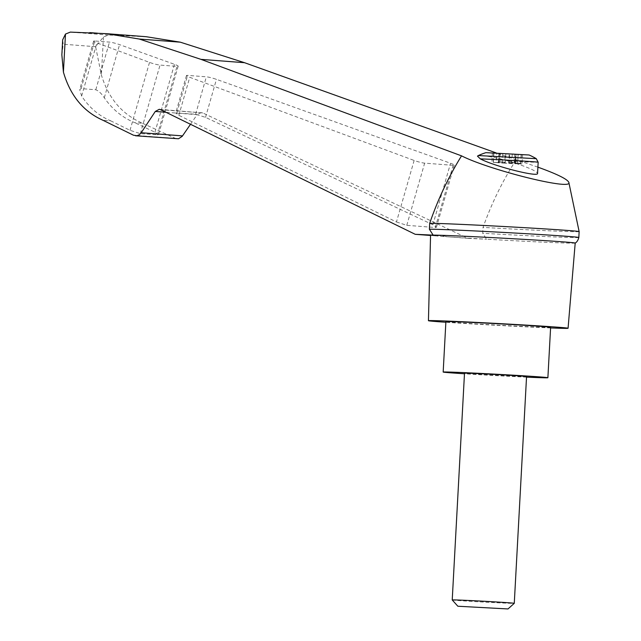 <?xml version="1.0" encoding="UTF-8"?>
<svg xmlns="http://www.w3.org/2000/svg" width="641" height="641" viewBox="0 0 641 641"><rect width="100%" height="100%" fill="white"/><g stroke="black" fill="none" stroke-linecap="round" stroke-linejoin="round"><path stroke-width="0.48" stroke-dasharray="3.21 2.4" d="M537.903 167.157L496.334 152.975M579.144 231.617A75.742 1.018 3.1 0 1 483.034 227.395C491.599 203.349 502.592 180.898 516.029 160.042M159.28 109.307L202.756 112.928L467.994 238.356L447.602 236.793C441.633 235.527 437.635 235.223 435.616 235.872L430.56 235.479M467.994 238.356L486.631 239.221A72.425 0.978 3.1 0 1 447.602 236.793A72.425 0.978 3.1 0 1 435.616 235.872A72.425 0.978 3.1 0 1 430.56 235.239M396.459 221.97L406.779 225.328L435.247 227.515L436.417 227.267L432.875 224.767L205.521 117.359L195.617 114.202L175.706 113.016L178.831 115.316L396.459 221.97L414.134 160.45A7.772 0.929 16 0 0 424.646 163.143L453.115 165.322A7.772 0.929 16 0 0 454.253 165.162A7.772 0.929 16 0 0 450.551 163.247L216.442 79.356A7.772 0.929 16 0 0 206.354 76.824L187.613 75.382A7.772 0.929 16 0 0 186.475 75.542A7.772 0.929 16 0 0 189.752 77.305L414.134 160.45M485.918 152.654L529.081 154.994M515.356 163.695L515.356 162.91L515.316 163.679L515.885 163.767L504.771 163.167L505.276 153.856L522.623 154.649L522.119 163.96L520.7 163.912L517.68 163.759L518.184 154.457M522.119 163.96L517.583 163.663L518.088 154.361L522.623 154.649M518.088 154.361L515.612 154.177L516.045 154.144L515.556 163.455L515.132 163.479L515.636 154.169M498.634 162.59L498.674 161.812L498.682 162.598L509.218 163.11L509.723 153.808L512.279 153.912L516.061 154.144L515.54 163.455M509.723 153.808L492.376 153.015L491.871 162.325L496.31 162.518L496.815 153.207M496.919 153.303L499.395 153.487L498.89 162.798L496.414 162.614L496.919 153.303L492.376 153.015M499.395 153.487L498.954 153.519L498.434 162.83L498.858 162.806L499.363 153.495M505.276 153.856L498.938 153.519L498.45 162.822M521.373 154.793L520.909 163.327L515.38 162.902L515.837 154.369M477.457 156.14L479.244 155.699A41.897 5.024 -164 0 1 487.769 156.356C493.354 157.165 500.18 158.72 508.257 161.035C526.221 166.5 535.988 170.618 537.559 173.374M575.201 243.067A72.425 0.978 3.1 0 1 575.185 243.091A72.425 0.978 3.1 0 1 539.962 242.002A72.425 0.978 3.1 0 1 486.631 239.221L482.713 233.284L483.034 227.395M550.587 327.936A69.917 0.937 3.1 0 1 534.057 327.222A69.917 0.937 3.1 0 1 445.864 322.263M146.356 36.737L108.481 35.039L103.449 36.986L95.613 46.697L101.39 75.029C108.513 98.426 122.223 114.499 142.526 123.256L134.722 122.655C122.495 117.656 112.351 109.371 104.299 97.785C101.558 93.594 98.722 90.918 95.797 89.748L81.078 88.618L79.692 89.636L81.631 96.046C89.259 107.6 98.93 115.853 110.645 120.804L102.832 120.212M61.857 54.902L63.211 44.213L62.674 39.83M94.764 40.976A7.772 0.929 16 0 0 93.626 41.136A7.772 0.929 16 0 0 96.903 42.899L149.513 62.393A7.772 0.929 16 0 0 160.026 65.086L177.02 66.384A7.772 0.929 16 0 0 178.166 66.231A7.772 0.929 16 0 0 174.464 64.308L119.571 44.638A7.772 0.929 16 0 0 109.483 42.106L94.764 40.976L81.078 88.618M142.526 123.256L176.604 138.929M110.645 120.804L130.011 130.299L140.331 133.657L158.495 134.714L154.954 132.214L134.722 122.655M190.505 124.29L197.124 114.659L165.947 112.263M201.266 112.528L197.124 114.659M108.481 35.039L70.318 32.106M134.987 36.176L95.773 33.164M578.823 237.507A75.742 1.018 3.1 0 1 482.713 233.284M526.525 377.14A52.434 0.705 3.1 0 1 522.383 376.956A52.434 0.705 3.1 0 1 464.469 373.775M526.557 376.571A31.072 0.417 3.1 0 1 511.438 376.115A31.072 0.417 3.1 0 1 480.205 374.424A31.072 0.417 3.1 0 1 464.501 373.214M550.619 327.311A52.434 0.705 3.1 0 1 525.107 326.533A52.434 0.705 3.1 0 1 472.401 323.689A52.434 0.705 3.1 0 1 445.896 321.638M452.226 599.96A31.072 0.417 -176.9 0 0 483.226 602.059A31.072 0.417 -176.9 0 0 514.274 603.325M515.316 163.679L517.68 163.759M504.771 163.167L498.434 162.83M496.414 162.614L491.871 162.325M498.682 162.598L496.31 162.518M509.218 163.11L515.556 163.455M517.583 163.663L515.108 163.479L515.612 154.177M498.722 161.82L505.364 162.133L505.821 153.6M505.364 162.133L498.145 161.732L498.105 162.51M498.674 161.812L498.145 161.732M498.698 161.828L499.163 153.295M520.909 163.327L508.714 162.598L509.178 154.064M508.714 162.598L515.933 162.99L515.885 163.767M515.404 162.918L515.933 162.99M499.828 161.708L500.292 153.175M493.169 161.404L493.634 152.87M514.25 163.022L514.715 154.489M202.756 112.928L160.707 109.699M487.769 156.356L536.277 158.68M478.37 155.547L479.244 155.699M508.257 161.035A31.072 0.417 -176.9 0 0 538.168 162.237M103.449 36.986L101.39 75.029M95.613 46.697L63.211 44.213M81.631 96.046L96.903 42.899M95.797 89.748L109.483 42.106M104.299 97.785L119.571 44.638M174.488 138.368L133.496 135.219M140.331 133.657L160.026 65.086M130.011 130.299L149.513 62.393M157.325 134.963L177.02 66.384M154.954 132.214L174.464 64.308M406.779 225.328L424.646 163.143M435.247 227.515L453.115 165.322M432.875 224.767L450.551 163.247M205.521 117.359L216.442 79.356M195.617 114.202L206.354 76.824M176.876 112.768L187.613 75.382M178.831 115.316L189.752 77.305M511.774 163.223L512.279 153.912M504.451 162.854L504.491 162.077M501.839 162.686L501.879 161.909M498.137 162.518L498.177 161.74M493.298 162.373L493.794 153.063M493.362 162.437L493.858 153.127M502.224 163.054L502.728 153.752M509.547 163.423L509.587 162.646M512.159 163.591L512.199 162.814M515.861 163.767L515.901 162.99M520.7 163.912L521.205 154.601M520.636 163.848L521.141 154.537M93.626 41.136L79.692 89.636M97.584 33.212L128.737 35.6M178.166 66.231L158.495 134.714M454.253 165.162L436.417 227.267M186.475 75.542L175.706 113.016"/><path stroke-width="0.96" d="M165.947 112.263L155.298 111.446L140.932 133.152L139.105 134.85L136.918 135.716L133.496 135.219L102.832 120.212C83.354 111.518 70.214 95.485 63.419 72.112L61.857 54.902L62.674 39.83L65.478 34.069L70.318 32.106L106.694 33.693L139.281 39.037L200.986 59.365L461.536 155.859C490.109 170.314 573.206 190.866 568.839 182.397C567.421 179.168 557.109 174.088 537.903 167.157M461.536 155.859C448.596 176.732 437.987 199.207 429.694 223.3A75.742 1.018 3.1 0 1 511.694 226.946A75.742 1.018 3.1 0 1 579.144 231.609A75.742 1.018 3.1 0 1 579.144 231.617L578.823 237.507C577.517 242.594 574.496 243.388 575.185 243.091M445.864 322.263A69.917 0.937 3.1 0 1 428.444 320.692L430.56 235.239A72.425 0.978 3.1 0 1 433.132 235.119L415.232 234.31L160.707 109.699L159.28 109.307L155.298 111.446M428.444 320.692A69.917 0.937 3.1 0 1 498.313 323.537A69.917 0.937 3.1 0 1 568.07 328.256L575.201 243.067A72.425 0.978 3.1 0 0 512.56 238.708A72.425 0.978 3.1 0 0 433.132 235.119L429.374 229.19L429.694 223.3M430.56 235.479L415.232 234.31M478.37 155.547L536.277 158.68A62.145 62.145 0 0 0 529.081 154.994L485.918 152.654A62.145 62.145 0 0 0 478.37 155.547L477.457 156.132L480.365 158.896C494.091 166.251 538.825 177.573 537.559 173.374L538.168 162.237A31.072 0.417 -176.9 0 0 515.276 160.595A31.072 0.417 -176.9 0 0 480.365 158.896M568.07 328.256A69.917 0.937 3.1 0 1 550.587 327.936M135.531 135.78L178.519 138.768L182.22 136.317L190.505 124.29M496.334 152.975L244.566 62.706L180.297 42.178L139.281 39.037M180.297 42.178L146.356 36.737L106.694 33.693M429.374 229.19A75.742 1.018 3.1 0 1 511.51 232.851A75.742 1.018 3.1 0 1 578.823 237.507M464.469 373.775A52.434 0.705 3.1 0 1 443.171 372.06A52.434 0.705 3.1 0 1 495.565 374.192A52.434 0.705 3.1 0 1 547.887 377.725A52.434 0.705 3.1 0 1 526.525 377.14M464.501 373.214A31.072 0.417 3.1 0 1 479.62 373.671A31.072 0.417 3.1 0 1 510.853 375.362A31.072 0.417 3.1 0 1 526.557 376.571L514.274 603.317A31.072 0.417 -176.9 0 0 498.57 602.107A31.072 0.417 -176.9 0 0 467.337 600.417A31.072 0.417 -176.9 0 0 452.217 599.96A31.072 0.417 -176.9 0 0 452.226 599.96L464.501 373.214M443.171 372.06L445.896 321.638A52.434 0.705 3.1 0 1 498.297 323.769A52.434 0.705 3.1 0 1 550.619 327.311L547.887 377.725M508.001 608.95L457.85 606.234L508.001 608.95L514.274 603.325A31.072 0.417 -176.9 0 0 514.274 603.317M65.478 34.069L63.419 72.112M182.525 135.892L141.228 132.727M244.566 62.706L200.986 59.365M568.839 182.397L579.144 231.609M536.277 158.68L538.168 162.237M89.78 32.611L97.584 33.212M457.85 606.234L452.226 599.96"/></g></svg>
